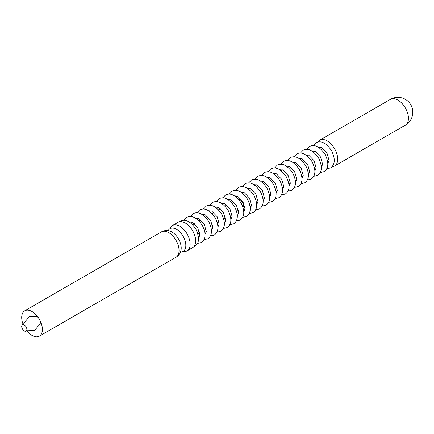 <?xml version="1.0" encoding="UTF-8"?>
<svg xmlns="http://www.w3.org/2000/svg" width="434" height="434" viewBox="0 0 434 434"><rect width="100%" height="100%" fill="white"/><g stroke="black" fill="none" stroke-linecap="round" stroke-linejoin="round"><path stroke-width="0.65" d="M238.12 198.859A5.224 3.016 60 0 1 239.633 199.363A5.224 3.016 60 0 1 243.002 207.322M245.036 209.519A7.834 4.524 60 0 1 243.582 209.693M236.356 197.172A7.834 4.524 60 0 1 237.23 196.005M317.856 142.026A14.902 8.604 60 0 1 319.728 140.177A14.902 8.604 60 0 1 327.176 140.914A14.902 8.604 60 0 1 336.914 154.048A14.902 8.604 60 0 1 334.63 165.989A14.902 8.604 60 0 1 332.091 166.683M169.992 228.707A14.626 8.447 60 0 1 172.482 225.506L178.021 222.306A14.626 8.447 60 0 1 185.334 223.033A14.626 8.447 60 0 1 194.893 235.922A14.626 8.447 60 0 1 192.647 247.64L187.108 250.841A14.626 8.447 60 0 1 183.088 251.394M172.482 225.506A14.626 8.447 60 0 1 179.795 226.233A14.626 8.447 60 0 1 189.349 239.123A14.626 8.447 60 0 1 187.108 250.841M168.159 230.682A13.101 7.562 60 0 1 176.557 229.347A13.101 7.562 60 0 1 185.6 242.953A13.101 7.562 60 0 1 180.468 251.997M23.224 324.621A14.626 8.447 60 0 1 24.727 310.809A14.626 8.447 60 0 1 32.04 311.536A14.626 8.447 60 0 1 41.599 324.426A14.626 8.447 60 0 1 39.358 336.144A14.626 8.447 60 0 1 26.642 330.545M24.288 324.974A3.656 2.11 60 0 1 26.523 330.741A3.656 2.11 60 0 1 22.047 328.158A3.656 2.11 60 0 1 24.288 324.974M397.902 100.08A14.902 8.604 60 0 1 407.64 113.214A14.902 8.604 60 0 1 405.356 125.155A14.902 14.902 0 0 0 410.814 104.8A14.902 14.902 0 0 0 390.454 99.343A14.902 8.604 60 0 1 397.902 100.08M171.956 232.006A13.101 7.562 60 0 1 180.978 250.315C180.24 253.407 178.586 255.713 176.025 257.237A14.626 8.447 60 0 0 178.271 245.519A14.626 8.447 60 0 0 168.712 232.629A14.626 8.447 60 0 0 161.399 231.902C164.003 230.449 166.824 230.172 169.873 231.078A13.101 7.562 60 0 1 171.956 232.006M318.567 147.321L321.616 147.652L327.024 153.24L329.097 160.629L327.86 163.423M313.364 145.574L316.039 142.748C320.992 140.291 326.162 142.927 331.56 150.647C335.477 158.855 335.146 164.605 330.562 167.898L326.775 168.804M312.1 151.054L315.149 151.385L320.558 156.972L322.636 164.361L321.399 167.155M306.898 149.307L309.572 146.48C314.525 144.023 319.701 146.659 325.093 154.379C329.015 162.587 328.679 168.338 324.095 171.631L320.308 172.531M305.639 154.786L308.688 155.117L314.091 160.705L316.169 168.094L314.932 170.887M300.436 153.039L303.111 150.207C308.059 147.755 313.234 150.392 318.632 158.112C322.549 166.32 322.218 172.07 317.634 175.363L313.847 176.264M299.172 158.518L302.221 158.849L307.63 164.437L309.708 171.826L308.471 174.62M293.97 156.772L296.644 153.94C301.597 151.488 306.767 154.124 312.165 161.844C316.088 170.052 315.751 175.803 311.167 179.096L307.38 179.996M292.711 162.251L295.76 162.582L301.163 168.17L303.241 175.558L302.004 178.352M287.509 160.504L290.183 157.672C295.131 155.22 300.306 157.857 305.699 165.576C309.621 173.784 309.29 179.535 304.706 182.828L300.914 183.728M286.245 165.983L289.294 166.314L294.702 171.902L296.775 179.291L295.538 182.085M281.042 164.236L283.717 161.405C288.67 158.952 293.84 161.589 299.238 169.309C303.154 177.517 302.824 183.267 298.239 186.56L294.453 187.461M279.784 169.716L282.832 170.047L288.236 175.634L290.313 183.023L289.077 185.817M274.576 167.969L277.255 165.137C282.203 162.685 287.379 165.321 292.771 173.041C296.693 181.249 296.362 187 291.778 190.293L287.986 191.193M273.317 173.448L276.366 173.779L281.774 179.361L283.847 186.756L282.61 189.549M268.114 171.701L270.789 168.869C275.742 166.417 280.912 169.048 286.31 176.774C290.227 184.982 289.896 190.732 285.312 194.025L281.525 194.926M266.856 177.18L269.905 177.511L275.308 183.094L277.386 190.488L276.149 193.276M261.648 175.434L264.328 172.602C269.275 170.15 274.451 172.781 279.843 180.506C283.765 188.714 283.435 194.465 278.85 197.758L275.058 198.658M260.389 180.913L263.438 181.244L268.847 186.826L270.919 194.22L269.682 197.009M255.187 179.166L257.861 176.334C262.814 173.882 267.984 176.513 273.382 184.238C277.299 192.446 276.968 198.197 272.384 201.49L268.597 202.39M253.923 184.645L256.971 184.976L262.38 190.559L264.458 197.953L263.221 200.741M248.72 182.898L251.4 180.067C256.348 177.614 261.523 180.246 266.915 187.971C270.838 196.179 270.501 201.929 265.917 205.222L262.131 206.123M247.461 188.378L250.51 188.709L255.914 194.291L257.991 201.685L256.754 204.474M242.259 186.625L244.933 183.799C249.881 181.347 255.056 183.978 260.454 191.703C264.371 199.911 264.04 205.662 259.456 208.949L255.669 209.855M240.995 192.11L244.044 192.441L249.452 198.023L251.53 205.418L250.293 208.206M235.792 190.358L238.467 187.531C243.42 185.079 248.59 187.71 253.988 195.436C257.91 203.644 257.574 209.394 252.989 212.682L249.203 213.588M234.534 195.837L237.582 196.173L242.986 201.756L245.064 209.15L243.827 211.938M229.331 194.09L232.006 191.264C236.953 188.806 242.129 191.443 247.521 199.168C251.443 207.376 251.112 213.127 246.528 216.414L242.736 217.32M228.067 199.569L231.116 199.9L236.525 205.488L238.597 212.882L237.365 215.671M222.864 197.823L225.539 194.996C230.492 192.539 235.662 195.175 241.06 202.9C244.977 211.108 244.646 216.854 240.062 220.147L236.275 221.052M221.606 203.302L224.655 203.633L230.058 209.221L232.136 216.609L230.899 219.403M216.403 201.555L219.078 198.729C224.025 196.271 229.201 198.908 234.593 206.627C238.516 214.841 238.185 220.586 233.601 223.879L229.808 224.785M215.139 207.034L218.188 207.365L223.597 212.953L225.669 220.342L224.432 223.136M209.937 205.287L212.611 202.461C217.564 200.003 222.734 202.64 228.132 210.36C232.049 218.568 231.718 224.318 227.134 227.611L223.347 228.517M208.678 210.767L211.727 211.098L217.13 216.685L219.208 224.074L217.971 226.868M203.47 209.02L206.15 206.193C211.098 203.736 216.273 206.372 221.666 214.092C225.588 222.3 225.257 228.051 220.673 231.344L216.881 232.244M202.211 214.499L205.26 214.83L210.669 220.418L212.741 227.807L211.504 230.6M197.009 212.752L199.683 209.92C204.636 207.468 209.806 210.105 215.204 217.825C219.121 226.033 218.79 231.783 214.206 235.076L210.419 235.977M195.745 218.231L198.794 218.562L204.202 224.15L206.28 231.539L205.043 234.333M190.542 216.485L193.222 213.653C198.17 211.201 203.345 213.837 208.738 221.557C212.66 229.765 212.324 235.516 207.74 238.808L203.953 239.709M189.284 221.964L192.333 222.295L197.736 227.883L199.814 235.271L198.577 238.065M184.081 220.217L186.756 217.385C191.703 214.933 196.879 217.57 202.277 225.289C206.193 233.497 205.862 239.248 201.278 242.541L197.492 243.441M179.345 221.779L180.289 221.118C185.432 218.796 190.58 221.383 195.729 228.881C199.716 237.414 199.412 243.214 194.812 246.273L193.77 246.762M197.855 233.78L199.613 232.765M204.316 230.047L206.074 229.033M210.783 226.315L212.541 225.3M217.244 222.582L219.007 221.568M223.711 218.85L225.468 217.835M230.177 215.118L231.935 214.103M236.638 211.385L238.396 210.371M192.631 224.731L194.389 223.716M199.092 220.998L200.855 219.984M205.559 217.266L207.316 216.251M212.025 213.533L213.783 212.519M218.486 209.806L220.244 208.787M224.953 206.074L226.711 205.054M231.414 202.342L233.172 201.327M250.152 206.606L251.492 205.83M256.613 202.873L257.959 202.098M263.08 199.141L264.42 198.365M269.541 195.408L270.887 194.633M276.008 191.676L277.353 190.9M282.469 187.944L283.814 187.168M288.935 184.211L290.281 183.436M295.397 180.479L296.742 179.703M301.863 176.746L303.209 175.971M308.33 173.014L309.67 172.238M314.791 169.282L316.136 168.506M321.258 165.549L322.598 164.774M327.719 161.817L329.064 161.041M242.313 193.032L243.658 192.257M248.78 189.3L250.12 188.524M255.241 185.568L256.586 184.792M261.707 181.835L263.053 181.059M268.169 178.103L269.514 177.327M274.635 174.37L275.981 173.595M281.102 170.638L282.442 169.862M287.563 166.906L288.908 166.13M294.03 163.173L295.37 162.397M300.491 159.441L301.836 158.665M306.957 155.708L308.297 154.933M313.419 151.976L314.764 151.2M319.885 148.249L321.231 147.473M334.63 165.989L405.356 125.155M319.728 140.177L390.454 99.343M39.358 336.144L176.025 257.237M24.727 310.809L161.399 231.902M26.794 330.122L34.584 330.366L40.232 323.731L40.389 321.247M38.149 317.368L37.031 316.701L29.355 316.657L23.881 323.108L23.664 324.697"/></g></svg>
